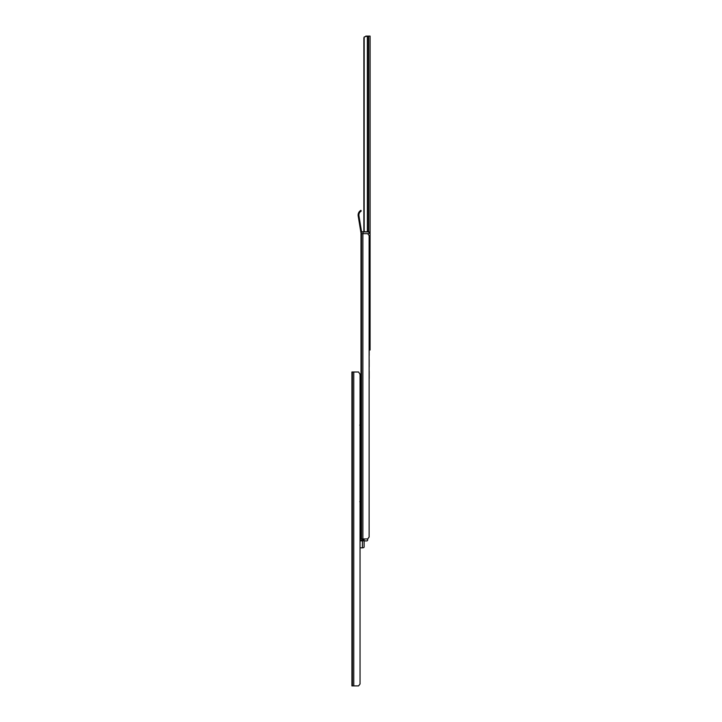 <?xml version="1.0" encoding="UTF-8"?>
<svg xmlns="http://www.w3.org/2000/svg" width="722" height="722" viewBox="0 0 722 722"><rect width="100%" height="100%" fill="white"/><g stroke="black" fill="none" stroke-linecap="round" stroke-linejoin="round"><path stroke-width="1.08" d="M362.534 231.762L363.87 231.762L363.87 38.013L364.177 36.975L367.345 36.1L365.783 36.1M364.177 36.975L364.177 231.762M368.238 231.762L363.076 231.762L363.87 231.762L363.87 38.013M369.132 346.641L370.088 346.641L370.088 36.1L367.345 36.1L367.345 231.762M370.088 346.641L370.088 349.999L369.186 349.999L369.186 355.45A0.957 0.957 0 0 1 369.132 355.747L369.132 359.457A0.957 0.957 0 0 1 369.186 359.755L369.186 366.929L369.186 359.755M362.435 538.955L362.435 540.173L360.043 540.173L360.043 538.955L361 538.955L361 233.675L367.678 233.675L369.132 235.589L369.132 537.042L369.132 378.716A0.957 0.957 0 0 0 369.186 378.418L369.186 371.243L369.186 378.418M369.186 371.243A0.957 0.957 0 0 0 369.132 370.937L369.132 367.236A0.957 0.957 0 0 0 369.186 366.929M361 538.955L367.678 538.955L369.132 537.042M361 374.348L360.043 374.348L358.581 372.001L357.372 372.001M361 379.131L360.043 379.131M369.132 347.977A0.957 0.957 0 0 1 369.186 348.275L369.186 355.45M369.132 344.268A0.957 0.957 0 0 0 369.186 343.961L369.186 336.786A0.957 0.957 0 0 0 369.132 336.488M369.132 332.779A0.957 0.957 0 0 0 369.186 332.481L369.186 325.306A0.957 0.957 0 0 0 369.132 325.008M369.132 321.299A0.957 0.957 0 0 0 369.186 321.001L369.186 313.817A0.957 0.957 0 0 0 369.132 313.519M369.132 309.81A0.957 0.957 0 0 0 369.186 309.512L369.186 302.337A0.957 0.957 0 0 0 369.132 302.04M369.132 298.33A0.957 0.957 0 0 0 369.186 298.033L369.186 290.849A0.957 0.957 0 0 0 369.132 290.551M369.132 286.842A0.957 0.957 0 0 0 369.186 286.544L369.186 279.369A0.957 0.957 0 0 0 369.132 279.071M369.132 275.362A0.957 0.957 0 0 0 369.186 275.064L369.186 267.88A0.957 0.957 0 0 0 369.132 267.582M369.132 263.873A0.957 0.957 0 0 0 369.186 263.575L369.186 256.4A0.957 0.957 0 0 0 369.132 256.102M360.043 532.791A0.957 0.957 0 0 0 360.088 532.493L360.088 525.318A0.957 0.957 0 0 0 360.043 525.02M360.043 521.311A0.957 0.957 0 0 0 360.088 521.013L360.088 513.829A0.957 0.957 0 0 0 360.043 513.532M360.043 509.822A0.957 0.957 0 0 0 360.088 509.524L360.088 502.35A0.957 0.957 0 0 0 360.043 502.052M360.043 498.342A0.957 0.957 0 0 0 360.088 498.045L360.088 490.861A0.957 0.957 0 0 0 360.043 490.563M360.043 486.854A0.957 0.957 0 0 0 360.088 486.556L360.088 479.381A0.957 0.957 0 0 0 360.043 479.083M360.043 475.374A0.957 0.957 0 0 0 360.088 475.076L360.088 467.892A0.957 0.957 0 0 0 360.043 467.594M360.043 463.885A0.957 0.957 0 0 0 360.088 463.587L360.088 456.412A0.957 0.957 0 0 0 360.043 456.114M360.043 452.405A0.957 0.957 0 0 0 360.088 452.107L360.088 444.933A0.957 0.957 0 0 0 360.043 444.626M360.043 440.916A0.957 0.957 0 0 0 360.088 440.619L360.088 433.444A0.957 0.957 0 0 0 360.043 433.146M360.043 429.437A0.957 0.957 0 0 0 360.088 429.139L360.088 421.964A0.957 0.957 0 0 0 360.043 421.666M360.043 417.957A0.957 0.957 0 0 0 360.088 417.65L360.088 410.475A0.957 0.957 0 0 0 360.043 410.177M360.043 406.468A0.957 0.957 0 0 0 360.088 406.17L360.088 398.995A0.957 0.957 0 0 0 360.043 398.697M360.043 394.988A0.957 0.957 0 0 0 360.088 394.69L360.088 387.506A0.957 0.957 0 0 0 360.043 387.209M361.19 231.762L363.076 231.762L361 231.952L361.19 233.675M361 232.998L358.202 216.022L358.96 215.896L361.569 231.762L362.435 231.762L361.569 231.762L361.045 233.612M368.22 233.675L364.023 233.675M367.678 233.675L361.641 233.675M358.96 215.896A4.783 4.783 0 0 1 360.125 211.907L361.253 210.995L360.865 210.328L359.727 211.221L360.865 210.328M358.202 216.022A5.55 5.55 0 0 1 359.727 211.221L360.125 211.907M362.435 539.975L364.114 539.975L364.114 538.955M367.697 538.955L367.697 539.948A0.957 0.957 0 0 1 366.74 540.904L364.114 540.904L364.114 540.173L364.114 547.114A1.688 0.713 180 0 1 362.426 547.827L360.043 547.827L360.043 683.987L360.043 373.915M360.043 540.886L362.426 540.886A1.688 0.713 0 0 0 364.114 540.173L364.114 539.975M362.435 540.173L362.426 547.827M360.043 683.987L358.581 685.9L351.912 685.9L351.912 372.001L358.581 372.001M357.372 685.9L358.581 685.9M368.653 231.762L368.653 36.1M368.464 231.762L368.464 36.1M362.877 538.955L362.877 233.675M361.505 538.955L361.505 233.675M363.076 233.675L362.94 231.952L369.086 231.952L369.086 233.477L368.897 231.762M369.077 233.477L369.086 231.952M353.78 685.9L353.78 372.001M352.417 685.9L352.417 372.001M359.755 501.7L361 502.611M359.755 425.141L361 426.052"/></g></svg>
